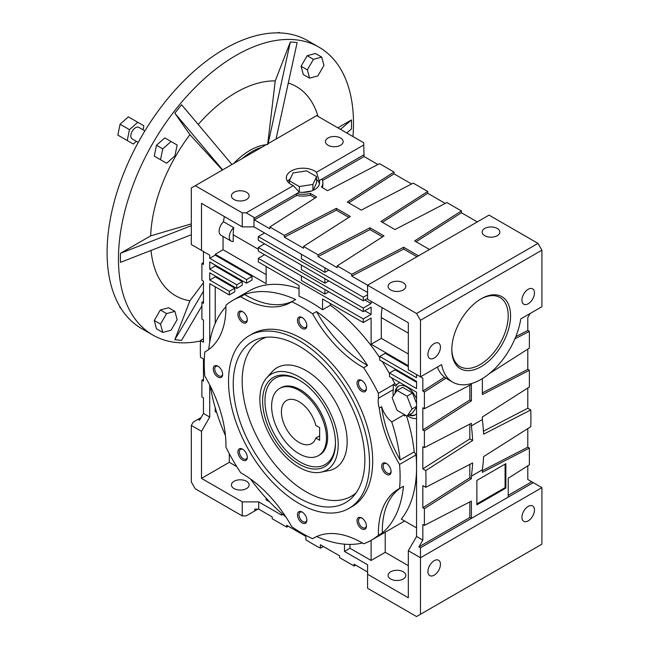 <?xml version="1.0" encoding="UTF-8"?>
<svg xmlns="http://www.w3.org/2000/svg" width="649" height="649" viewBox="0 0 649 649"><rect width="100%" height="100%" fill="white"/><g stroke="black" fill="none" stroke-linecap="round" stroke-linejoin="round"><path stroke-width="0.97" d="M420.471 614.287L420.471 557.751L408.326 550.733L408.326 597.778L367.585 574.26L367.585 588.278L416.553 616.55L541.907 544.178L541.907 487.642L527.799 479.497L527.799 465.795M533.283 482.661L420.471 547.797L420.471 557.751L541.907 487.642M521.926 517.269A8.867 5.119 120 0 0 523.759 521.325A8.867 5.119 120 0 0 532.626 516.206A8.867 5.119 120 0 0 532.626 505.969A8.867 5.119 120 0 0 525.795 508.345A8.867 5.119 120 0 0 521.926 517.269M427.918 571.542A8.867 5.119 120 0 0 429.752 575.598A8.867 5.119 120 0 0 438.61 570.487A8.867 5.119 120 0 0 438.61 560.249A8.867 5.119 120 0 0 431.78 562.626A8.867 5.119 120 0 0 427.918 571.542M437.369 367.066A57.063 32.945 -60 0 0 444.533 377.223L422.824 391.071L424.389 391.972L424.389 408.708L422.824 407.807L422.824 429.971L424.389 430.871L424.389 447.607L471.393 423.31L471.393 425.866L482.361 419.53L482.361 416.983L529.373 386.999L529.373 370.263L527.799 369.354L527.799 349.097M527.799 387.997L527.799 408.253L530.76 409.965L483.619 434.181A214.941 124.097 -120 0 0 482.361 419.53M471.393 425.866A214.941 124.097 60 0 1 472.65 440.517L425.785 470.574A214.941 124.097 -120 0 1 425.785 487.31L472.65 462.94A214.941 124.097 60 0 1 471.393 476.139L482.361 469.803A214.941 124.097 -120 0 0 483.619 456.604L530.76 426.701A214.941 124.097 -120 0 0 530.76 409.965M527.799 428.583L527.799 447.153L529.373 448.061L529.373 464.798L508.216 478.289L508.216 497.134M530.152 313.491L527.799 317.564L527.799 330.455L515.809 336.653M489.395 373.597L529.373 348.099L529.373 331.363L527.799 330.455M482.361 378.61L482.361 394.56L529.373 370.263M482.361 392.84L527.799 369.354M529.373 331.363L514.908 338.835M424.389 391.972L446.098 378.124A57.063 32.945 120 0 0 448.354 379.649L452.661 382.131A57.063 32.945 -60 0 1 441.612 364.616L438.399 366.466M424.389 430.871L471.393 400.887L471.393 384.411L424.389 408.708M483.44 431.187L527.799 408.253M482.361 470.639L527.799 447.153M482.361 469.803L482.361 472.358L529.373 448.061M425.785 487.31L422.824 485.606L422.824 507.769L424.389 508.67L471.393 478.686L471.393 476.139M424.389 508.67L424.389 525.406L422.824 524.506L422.824 540.106L418.905 546.896L420.471 547.797M418.905 546.896L469.827 517.488L471.393 518.397L471.393 501.109L424.389 525.406M505.863 463.67L476.877 480.398L476.877 504.825L505.863 488.089L505.863 463.67M508.216 495.325L531.718 481.761M408.326 550.733L416.553 536.488L422.824 540.106M416.553 536.488L416.553 392.199L389.522 376.59L389.522 372.972L416.553 388.581L416.553 381.344L379.73 360.081L379.73 356.463L416.553 377.726L416.553 374.554L422.824 378.18L418.905 375.917M349.965 544.406L349.965 548.251L344.481 551.415L367.585 564.76L367.585 574.26M385.214 532.221L385.214 552.323L408.326 565.66M385.214 552.323L371.114 560.46L371.114 540.357M349.965 548.251L371.114 560.46M390.698 579.005A8.867 5.119 0 0 0 400.36 580.117A8.867 5.119 0 0 0 405.828 575.387A8.867 5.119 0 0 0 396.969 570.268A8.867 5.119 0 0 0 388.102 575.387A8.867 5.119 0 0 0 390.698 579.005M444.533 377.223L446.098 378.124M537.989 243.383L416.553 313.491L367.585 285.227L489.022 215.119L537.989 243.383L541.907 250.173L541.907 306.709L520.766 318.91A57.063 32.945 -60 0 1 492.916 370.522A57.063 32.945 -60 0 1 452.661 382.131M422.824 391.071L422.824 378.18M424.389 447.607L422.824 446.707L422.824 468.87L425.785 470.574M422.824 429.971L469.827 399.987L469.827 385.222M469.827 399.987L471.393 400.887M422.824 468.87L469.827 438.886L469.827 424.121M469.827 438.886L472.65 440.517M422.824 507.769L469.827 477.786L469.827 464.408M469.827 477.786L471.393 478.686M469.827 517.488L469.827 501.92M476.877 503.924L505.084 487.642L505.084 464.116M505.084 487.642L505.863 488.089M521.926 300.154A8.867 5.119 -60 0 1 525.795 291.231A8.867 5.119 -60 0 1 532.626 288.854A8.867 5.119 -60 0 1 532.626 299.092A8.867 5.119 -60 0 1 523.759 304.211A8.867 5.119 -60 0 1 521.926 300.154M191.317 481.988L195.235 488.77L242.239 515.906L242.239 501.888L201.498 478.37L201.498 431.325L191.317 425.444L191.317 481.988M203.462 379.211L201.888 380.217L201.888 396.953L203.462 397.853L203.462 413.462L199.543 420.244L197.977 419.343L193.272 422.053L191.317 425.444M257.904 509.124L246.158 515.906L242.239 515.906M288.351 526.25L286.696 527.102L286.696 525.292L305.89 536.374L305.89 539.798A214.941 124.097 -120 0 0 320.387 548.162L323.494 546.539M286.696 527.102L272.207 518.738L272.207 516.929L258.691 509.124L258.691 501.888L281.804 515.233L281.804 513.505M355.725 565.149L354.078 566.001L339.581 557.637L339.581 555.828L320.387 544.746L320.387 548.162M406.493 415.79A136.282 78.683 60 0 1 414.208 451.842A96.944 55.968 -120 0 0 416.001 454.925A138.497 79.957 60 0 1 401.301 519.086L416.553 527.897M404.53 520.952A138.497 79.957 60 0 1 401.974 522.542L371.415 540.179A138.497 79.957 -120 0 0 378.399 535.247L382.318 532.983A138.497 79.957 -120 0 0 403.459 486.239L399.549 488.502A138.497 79.957 -120 0 0 399.549 464.424L416.001 454.925M416.553 418.402A19.941 11.512 60 0 1 407.483 415.847M399.857 382.561A19.941 11.512 -120 0 0 398.746 383.072A19.941 11.512 -120 0 0 395.906 386.139L393.253 384.606A138.497 79.957 -120 0 1 393.286 384.67A96.944 55.968 -120 0 0 393.326 389.651L378.44 398.243A19.389 11.195 -120 0 0 379.243 408.026A96.944 55.968 -120 0 0 399.549 464.424M404.692 415.985L405.763 415.368L404.692 415.985A136.282 78.683 -120 0 0 404.278 414.703A19.389 11.195 60 0 1 403.508 414.07M393.302 395.833A19.389 11.195 60 0 1 393.326 389.651M416.553 398.721A16.623 9.597 -120 0 0 406.761 386.999A16.623 9.597 -120 0 0 398.454 386.171A16.623 9.597 -120 0 0 395.014 393.399M408.781 415.1A16.623 9.597 -120 0 0 415.068 414.962A16.623 9.597 -120 0 0 416.553 413.721M344.481 551.415L344.481 544.178M367.585 571.996L354.078 564.192L354.078 566.001M541.907 250.173L420.471 320.281L420.471 376.818L441.612 364.616M420.471 376.818L408.326 369.808L408.326 322.764L367.585 299.246L367.585 285.227L351.726 276.068L351.726 274.259L337.229 265.887L383.997 235.895L369.979 227.807L318.034 254.806L318.034 256.615L337.229 267.696L337.229 265.887M379.73 356.463L385.214 353.299L408.326 366.644M389.522 372.972L395.006 369.808L416.553 382.245M367.585 292.464L253.994 226.874L242.239 226.874L201.498 203.356L201.498 250.4L191.317 244.519L191.317 187.975L316.663 115.603L363.675 142.748L364.065 156.539L377.888 164.522M364.065 154.73L321.855 179.1A19.941 11.512 180 0 1 322.902 182.775A19.941 11.512 180 0 1 321.433 187.107L327.591 190.668L379.535 163.662L394.032 172.034L347.264 202.026L361.282 210.114L413.226 183.115L427.715 191.479L380.947 221.471L394.965 229.568L446.91 202.561L461.407 210.933L414.638 240.925L429.484 249.492M411.58 183.975L394.032 173.843L394.032 172.034M445.263 203.421L427.715 193.288L427.715 191.479M477.275 221.901L461.407 212.742L461.407 210.933M497.248 228.456A8.867 5.119 180 0 1 499.844 232.074A8.867 5.119 180 0 1 490.985 237.193A8.867 5.119 180 0 1 482.118 232.074A8.867 5.119 180 0 1 487.586 227.353A8.867 5.119 180 0 1 497.248 228.456M420.471 320.281L416.553 313.491M481.185 366.644A41.552 23.989 120 0 0 510.568 315.755A41.552 23.989 120 0 0 481.185 298.791A41.552 23.989 120 0 0 451.809 349.681A41.552 23.989 120 0 0 481.185 366.644M427.918 354.427A8.867 5.119 120 0 0 429.752 358.483A8.867 5.119 120 0 0 438.61 353.372A8.867 5.119 120 0 0 438.61 343.134A8.867 5.119 120 0 0 431.78 345.511A8.867 5.119 120 0 0 427.918 354.427M403.232 282.737A8.867 5.119 180 0 1 405.828 286.355A8.867 5.119 180 0 1 396.969 291.474A8.867 5.119 180 0 1 388.102 286.355A8.867 5.119 180 0 1 393.578 281.625A8.867 5.119 180 0 1 403.232 282.737M203.462 413.462L209.724 417.08L201.498 431.325M197.977 419.343L201.109 417.534M258.691 509.124L254.773 509.124L254.773 510.933M242.239 501.888L258.691 501.888M246.547 481.307A8.867 5.119 180 0 1 249.143 484.925A8.867 5.119 180 0 1 240.284 490.044A8.867 5.119 180 0 1 231.417 484.925A8.867 5.119 180 0 1 236.885 480.195A8.867 5.119 180 0 1 246.547 481.307M203.462 338.632L200.5 340.506L203.462 342.218L203.462 320.054L201.888 319.154L201.888 302.418L203.462 301.412M201.888 302.418L203.462 303.318L203.462 281.155L201.888 280.254L201.888 263.518L203.462 262.512M200.5 340.506A214.941 124.097 -120 0 0 200.5 357.242L203.462 358.954L203.462 381.117L201.888 380.217M314.749 537.461L312.599 538.702A96.944 55.968 -120 0 1 313.662 538.062A96.944 55.968 -120 0 1 363.651 543.757A138.497 79.957 -120 0 0 371.415 540.179M316.688 536.52A138.497 79.957 -120 0 0 362.393 543.01M206.942 350.744L204.8 351.985A138.497 79.957 -120 0 0 204.8 376.063A96.944 55.968 -120 0 1 225.941 447.226A138.497 79.957 -120 0 0 240.69 472.764A96.944 55.968 -120 0 1 291.742 526.663A138.497 79.957 -120 0 0 312.599 538.702M250.514 479.003A138.497 79.957 -120 0 0 285.852 516.937M210.276 386.025A138.497 79.957 -120 0 0 225.454 435.609M225.966 306.709A138.497 79.957 -120 0 0 208.735 349.535M316.517 311.561A96.944 55.968 -120 0 0 367.569 365.46A138.497 79.957 -120 0 0 316.517 311.561L312.599 313.824A138.497 79.957 -120 0 0 291.742 301.785L295.66 299.522A138.497 79.957 -120 0 0 244.608 294.468L240.69 296.731A138.497 79.957 -120 0 0 232.926 300.3A138.497 79.957 -120 0 0 225.941 305.241A96.944 55.968 -120 0 1 205.887 351.385A96.944 55.968 -120 0 1 204.8 351.985M367.569 365.46L363.651 367.715A138.497 79.957 -120 0 1 378.399 393.27A96.944 55.968 -120 0 0 378.44 398.243M393.286 384.67L378.399 393.27M391.85 377.937A138.497 79.957 -120 0 1 394.819 383.705L393.253 384.606M389.522 373.678A138.497 79.957 -120 0 0 382.269 361.55M379.73 357.664A138.497 79.957 -120 0 0 330.373 305.265L322.545 309.792A138.497 79.957 -120 0 0 299.035 296.22L299.035 285.455L258.302 261.928L258.302 258.31L363.278 318.927L363.278 322.545L371.114 318.018L371.114 344.254L408.326 365.736M299.035 288.643A138.497 79.957 -120 0 0 249.378 290.809L232.926 300.3M330.373 303.545L330.373 305.265M394.819 383.705L396.75 384.816M404.278 414.703L391.745 421.939A19.389 11.195 60 0 1 381.596 406.672L379.243 408.026M414.208 451.842L400.108 459.987A136.282 78.683 -120 0 0 391.745 421.939M398.851 385.96A16.623 9.597 -120 0 0 395.833 392.239M409.56 414.646A16.623 9.597 -120 0 0 415.457 414.719M381.596 406.672A96.944 55.968 -120 0 0 400.108 459.987M266.131 498.156L266.131 499.852L269.603 501.855M229.308 453.732L229.308 462.307L236.739 466.599M229.308 462.307L201.498 478.37M408.326 353.981L381.296 338.372L371.114 344.254M461.407 212.742L416.123 241.777M321.855 179.1L319.162 180.657L316.501 172.245L363.675 145.011M364.065 156.539L322.512 180.527M322.902 182.775L322.902 184.584A19.941 11.512 180 0 1 322.22 187.561M315.138 197.953L310.465 195.252L310.465 193.443L316.623 197.004L269.854 226.988L269.854 228.797L254.384 219.865L253.994 217.374L246.158 212.856L293.324 185.622L299.278 192.136A16.623 9.597 0 0 0 319.576 182.775A16.623 9.597 0 0 0 319.162 180.657M299.278 192.136L296.593 193.686A19.941 11.512 180 0 0 310.465 193.443M269.854 226.988L284.351 235.36L284.351 237.169L303.545 248.251L303.545 246.442L350.314 216.45L336.296 208.353L284.351 235.36M303.545 246.442L318.034 254.806M418.516 255.828L403.67 247.253L351.726 274.259M394.032 173.843L348.748 202.877M427.715 193.288L382.431 222.331M451.818 348.992A39.889 23.031 120 0 0 480.017 364.608A39.889 23.031 120 0 0 508.216 316.095A39.889 23.031 120 0 0 480.593 299.14M201.498 250.4L209.724 255.146L209.724 258.31L246.547 279.573L246.547 283.191L209.724 261.928L209.724 269.173L236.755 284.773L236.755 288.391L209.724 272.791L209.724 280.027L229.308 291.336L229.308 294.954L209.724 283.645L209.724 342.201M209.724 384.954L209.724 417.08M215.208 286.809L215.208 323.38M215.208 407.645L215.208 411.653L216.685 412.496M209.724 255.146L203.462 251.528L203.462 264.419L201.888 263.518M401.317 487.48A96.944 55.968 -120 0 0 382.318 532.983M399.549 488.502A96.944 55.968 -120 0 0 398.462 489.103A96.944 55.968 -120 0 0 378.399 535.247M312.599 313.824A96.944 55.968 -120 0 0 363.651 367.715M240.69 296.731A96.944 55.968 -120 0 0 290.679 302.426A96.944 55.968 -120 0 0 291.742 301.785M386.39 474.297A6.644 3.837 -120 0 0 391.096 471.58A6.644 3.837 -120 0 0 386.39 463.443A6.644 3.837 -120 0 0 381.693 466.152A6.644 3.837 -120 0 0 386.39 474.297M302.174 328.418A6.644 3.837 -120 0 0 306.872 325.709A6.644 3.837 -120 0 0 302.174 317.564A6.644 3.837 -120 0 0 297.469 320.281A6.644 3.837 -120 0 0 302.174 328.418M217.95 377.045A6.644 3.837 -120 0 0 222.656 374.335A6.644 3.837 -120 0 0 217.95 366.19A6.644 3.837 -120 0 0 213.253 368.908A6.644 3.837 -120 0 0 217.95 377.045M302.174 522.924A6.644 3.837 -120 0 0 306.872 520.206A6.644 3.837 -120 0 0 302.174 512.061A6.644 3.837 -120 0 0 297.469 514.779A6.644 3.837 -120 0 0 302.174 522.924M348.894 508.41L352.026 506.601A99.719 57.574 -120 0 0 367.318 426.693A99.719 57.574 -120 0 0 302.174 338.827A99.719 57.574 -120 0 0 252.315 333.886L249.184 335.695A99.719 57.574 -120 0 0 249.184 450.836A99.719 57.574 -120 0 0 348.894 508.41A99.719 57.574 -120 0 0 364.178 428.502A99.719 57.574 -120 0 0 299.035 340.636A99.719 57.574 -120 0 0 249.184 335.695M361.728 528.821A6.644 3.837 -120 0 0 366.425 526.104A6.644 3.837 -120 0 0 361.728 517.967A6.644 3.837 -120 0 0 357.023 520.676A6.644 3.837 -120 0 0 361.728 528.821M242.621 460.052A6.644 3.837 -120 0 0 247.318 457.342A6.644 3.837 -120 0 0 242.621 449.197A6.644 3.837 -120 0 0 237.915 451.915A6.644 3.837 -120 0 0 242.621 460.052M242.621 322.521A6.644 3.837 -120 0 0 247.318 319.811A6.644 3.837 -120 0 0 242.621 311.666A6.644 3.837 -120 0 0 237.915 314.384A6.644 3.837 -120 0 0 242.621 322.521M361.728 391.29A6.644 3.837 -120 0 0 366.425 388.573A6.644 3.837 -120 0 0 361.728 380.436A6.644 3.837 -120 0 0 357.023 383.145A6.644 3.837 -120 0 0 361.728 391.29M244.608 294.468A96.944 55.968 -120 0 0 293.51 300.763M322.545 309.792L322.545 299.019L363.278 322.545M266.131 266.455L266.131 283.645L215.208 254.246L215.208 255.146L252.031 276.409L252.031 280.027L246.547 283.191M215.208 265.1L215.208 266.001L242.239 281.609L242.239 285.227L236.755 288.391M215.208 275.955L215.208 276.855L234.8 288.164L234.8 291.782L229.308 294.954M382.204 307.683A52.074 30.065 120 0 0 381.296 317.564L381.296 338.372M367.585 298.345L363.278 300.828L363.278 297.21L367.585 294.727M363.278 318.927L371.114 314.4L371.114 307.164L363.278 311.682L363.278 308.064L371.114 303.545L371.114 301.282M416.553 403.435L412.521 393.034L402.567 387.291L397.083 390.455L392.11 397.537L397.083 410.363L407.037 416.106L412.521 412.934L416.553 407.199M253.994 226.874L253.994 217.374M242.239 226.874L242.239 212.856L246.158 212.856M195.235 185.711L242.239 212.856M224.359 216.555A55.4 31.988 -60 0 0 223.499 221.747A8.867 5.119 120 0 0 220.96 235.23L231.149 241.112A8.867 5.119 120 0 0 233.226 241.501L233.226 234.792A55.4 31.988 -60 0 1 233.689 227.629A8.867 5.119 120 0 0 231.149 241.112M209.724 258.31L215.208 255.146M215.208 254.246L223.045 249.719L223.045 236.431M363.278 300.828L258.302 240.219L258.302 236.601L264.565 232.983M264.565 254.692L258.302 258.31M363.278 311.682L258.302 251.074L258.302 247.456L264.565 243.837M324.889 267.81L324.889 272.337L301.387 258.764L301.387 254.238M324.889 272.337L328.808 270.073M246.547 192.274A8.867 5.119 180 0 1 249.143 195.893A8.867 5.119 180 0 1 240.284 201.012A8.867 5.119 180 0 1 231.417 195.893A8.867 5.119 180 0 1 236.885 191.163A8.867 5.119 180 0 1 246.547 192.274M340.563 137.994A8.867 5.119 180 0 1 343.159 141.612A8.867 5.119 180 0 1 334.292 146.731A8.867 5.119 180 0 1 325.433 141.612A8.867 5.119 180 0 1 330.901 136.89A8.867 5.119 180 0 1 340.563 137.994M316.501 172.245A16.623 9.597 0 0 0 297.899 168.659A16.623 9.597 0 0 0 286.339 177.802A16.623 9.597 0 0 0 291.206 184.584A16.623 9.597 0 0 0 293.324 185.622M319.462 183.902A16.623 9.597 0 0 0 316.55 179.513M290.281 178.832A16.623 9.597 0 0 0 287.564 181.42M254.384 218.056L296.593 193.686L296.593 195.495L254.384 219.865M310.465 195.252A19.941 11.512 180 0 1 296.593 195.495M348.829 217.399L336.296 210.162L284.351 237.169M336.296 210.162L336.296 208.353M382.512 236.853L369.979 229.616L318.034 256.615M369.979 229.616L369.979 227.807M416.942 256.728L403.67 249.062L351.726 276.068M403.67 249.062L403.67 247.253M229.308 291.336L234.8 288.164M209.724 280.027L215.208 276.855M236.755 284.773L242.239 281.609M209.724 269.173L215.208 266.001M246.547 279.573L252.031 276.409M386.78 463.678A5.598 3.229 -120 0 0 384.338 463.589A5.598 3.229 -120 0 0 383.478 468.075A5.598 3.229 -120 0 0 387.137 473.007A5.598 3.229 -120 0 0 389.935 473.283A5.598 3.229 -120 0 0 391.079 471.125M302.556 317.807A5.598 3.229 -120 0 0 300.114 317.718A5.598 3.229 -120 0 0 299.254 322.204A5.598 3.229 -120 0 0 302.913 327.137A5.598 3.229 -120 0 0 305.711 327.412A5.598 3.229 -120 0 0 306.855 325.254M218.34 366.434A5.598 3.229 -120 0 0 215.898 366.344A5.598 3.229 -120 0 0 215.038 370.83A5.598 3.229 -120 0 0 218.697 375.763A5.598 3.229 -120 0 0 221.496 376.039A5.598 3.229 -120 0 0 222.639 373.881M302.556 512.304A5.598 3.229 -120 0 0 300.114 512.215A5.598 3.229 -120 0 0 299.254 516.701A5.598 3.229 -120 0 0 302.913 521.634A5.598 3.229 -120 0 0 305.711 521.91A5.598 3.229 -120 0 0 306.855 519.752M362.11 518.202A5.598 3.229 -120 0 0 359.668 518.113A5.598 3.229 -120 0 0 358.808 522.599A5.598 3.229 -120 0 0 362.466 527.532A5.598 3.229 -120 0 0 365.265 527.807A5.598 3.229 -120 0 0 366.409 525.649M243.01 449.441A5.598 3.229 -120 0 0 240.56 449.351A5.598 3.229 -120 0 0 239.7 453.838A5.598 3.229 -120 0 0 243.359 458.77A5.598 3.229 -120 0 0 246.158 459.046A5.598 3.229 -120 0 0 247.301 456.888M243.01 311.909A5.598 3.229 -120 0 0 240.56 311.82A5.598 3.229 -120 0 0 239.7 316.306A5.598 3.229 -120 0 0 243.359 321.239A5.598 3.229 -120 0 0 246.158 321.515A5.598 3.229 -120 0 0 247.301 319.357M362.11 380.671A5.598 3.229 -120 0 0 359.668 380.582A5.598 3.229 -120 0 0 358.808 385.068A5.598 3.229 -120 0 0 362.466 390A5.598 3.229 -120 0 0 365.265 390.276A5.598 3.229 -120 0 0 366.409 388.118M371.114 314.4L364.843 310.782M328.808 291.782L324.889 294.046L301.387 280.473L301.387 275.955M223.045 249.719L266.131 274.6M363.278 297.21L258.302 236.601M371.114 303.545L364.843 299.927M363.278 308.064L258.302 247.456M328.808 280.928L324.889 283.191L301.387 269.619L301.387 265.1M416.553 406.404L412.01 409.024L407.037 396.198L397.083 390.455M407.037 416.106L412.01 409.024M412.521 393.034L407.037 396.198M223.499 221.747L233.689 227.629M302.653 192.372L311.528 190.993M313.094 190.376L316.55 182.937L316.55 176.601L306.596 170.857L293.007 172.958L289.365 180.811L299.311 186.555L312.907 184.446L316.55 176.601M299.035 498.043A93.067 53.729 -120 0 0 353.543 496.104A93.067 53.729 -120 0 0 345.576 395.184A93.067 53.729 -120 0 0 262.155 337.821A93.067 53.729 -120 0 0 236.122 407.994A93.067 53.729 -120 0 0 299.035 498.043M324.889 294.046L324.889 289.519M324.889 283.191L324.889 278.664M312.907 190.457L312.907 184.446M299.311 192.136L299.311 186.555M289.365 183.318L289.365 180.811M266.341 337.229A90.398 52.188 -120 0 0 245.736 407.434A90.398 52.188 -120 0 0 306.093 491.788A90.398 52.188 -120 0 0 356.155 492.778M320.987 472.188L329.1 470.533A58.069 33.529 -120 0 0 335.119 401.22A58.069 33.529 -120 0 0 272.085 371.78L266.593 377.969A55.4 31.988 -120 0 0 264.435 423.278A55.4 31.988 -120 0 0 299.035 467.288A55.4 31.988 -120 0 0 320.987 472.188A55.4 31.988 -120 0 0 326.739 406.063A55.4 31.988 -120 0 0 266.593 377.969M299.035 464.116A51.522 29.749 -120 0 0 335.468 443.089A51.522 29.749 -120 0 0 299.035 379.99A51.522 29.749 -120 0 0 262.61 401.017A51.522 29.749 -120 0 0 299.035 464.116M299.627 380.338A49.859 28.783 -120 0 0 264.962 401.358A49.859 28.783 -120 0 0 300.211 462.08A49.859 28.783 -120 0 0 335.46 442.399M318.424 455.639L319.6 454.957A38.778 22.391 -120 0 0 325.547 423.886A38.778 22.391 -120 0 0 300.211 389.708A38.778 22.391 -120 0 0 280.822 387.794L279.646 388.467A38.778 22.391 -120 0 0 273.708 419.546A38.778 22.391 -120 0 0 299.035 453.716A38.778 22.391 -120 0 0 318.424 455.639A38.778 22.391 -120 0 0 318.424 410.858A38.778 22.391 -120 0 0 279.646 388.467M319.641 440.282L319.641 427.618L315.787 425.395A24.93 14.392 -120 0 0 286.574 400.465A24.93 14.392 -120 0 0 286.574 429.249A24.93 14.392 -120 0 0 311.504 443.64A24.93 14.392 -120 0 0 315.787 438.059L319.641 440.282M319.641 435.836L315.787 438.059M138.261 142.407L132.218 138.918A6.644 3.837 -60 0 1 130.838 135.876A6.644 3.837 -60 0 1 133.743 129.183A6.644 3.837 -60 0 1 138.862 127.399L144.905 130.887M160.538 159.743L162.761 148.872L171.06 141.514L177.136 145.019L174.914 155.89L166.615 163.256L154.267 156.125L156.49 145.254L164.797 137.896L171.06 141.514M277.439 32.872L279.021 32.45L279.841 32.921M309.565 78.156L307.342 69.849L313.418 59.327L321.717 57.104L323.94 65.403L317.864 75.925L309.565 78.156L303.294 74.538L301.071 66.23L307.147 55.709L315.446 53.486L321.717 57.104M120.884 308.243L120.065 307.772L119.635 306.19M162.761 332.426L160.538 324.119L166.615 313.597L174.914 311.374L177.136 319.673L171.06 330.203L162.761 332.426L156.49 328.808L154.267 320.501L160.344 309.979L168.643 307.756L174.914 311.374M231.969 164.505L181.615 104.773A163.426 94.356 -60 0 0 178.751 108.253L177.639 109.632A163.426 94.356 -60 0 0 174.832 113.21L222.623 169.9M267.639 144.638L275.233 80.914L290.322 42.007L268.134 143.624M337.821 127.821L351.466 119.943L340.474 129.346M203.462 291.158L174.832 339.67A163.426 94.356 -60 0 0 177.639 340.011L178.751 340.108A163.426 94.356 -60 0 0 181.615 340.279L201.888 305.922M200.476 340.993A166.193 95.955 -60 0 1 152.872 335.071A166.193 95.955 -60 0 1 152.872 143.169A166.193 95.955 -60 0 1 319.065 47.215A166.193 95.955 -60 0 1 352.951 136.558M198.229 124.478A120.771 69.727 -60 0 1 275.233 80.914M290.322 42.007A163.426 94.356 -60 0 1 293.194 42.177L294.305 42.274A163.426 94.356 -60 0 1 297.112 42.615L276.052 139.056M288.294 83.007A120.771 69.727 -60 0 1 318.002 116.374M351.466 119.943A163.426 94.356 -60 0 1 351.531 123.691L351.531 125.168A163.426 94.356 -60 0 1 351.466 128.989L346.785 132.996M174.832 339.67L189.93 300.771A120.771 69.727 -60 0 1 151.039 250.441M191.317 234.751L120.479 262.35A163.426 94.356 -60 0 1 120.414 258.602L120.414 257.118A163.426 94.356 -60 0 1 120.479 253.297L150.665 235.871A120.771 69.727 -60 0 1 189.93 134.684L174.832 113.21M160.344 159.638L154.267 156.125M120.414 257.118L120.414 258.602M191.317 225.698L120.479 253.297M233.745 163.483A59.83 34.543 -60 0 1 266.195 144.743M189.93 300.771L203.462 282.696M242.134 158.64A59.83 34.543 -60 0 1 261.936 147.209M150.665 235.871L191.317 223.897M222.372 170.046L189.93 134.684M152.872 335.071L141.514 328.516A166.193 95.955 -60 0 1 141.514 136.606A166.193 95.955 -60 0 1 307.707 40.66L319.065 47.215M156.49 145.254L162.761 148.872M307.147 55.709L313.418 59.327M301.071 66.23L307.342 69.849M160.344 309.979L166.615 313.597M154.267 320.501L160.538 324.119M129.467 129.654L137.766 122.288L128.364 116.861L120.065 124.227L117.842 135.089L127.236 140.525L129.467 129.654L120.065 124.227M137.766 122.288L143.843 125.801L143.023 129.8M136.371 141.32L133.313 144.029L127.236 140.525M381.296 317.564L408.326 333.172M233.226 234.792L258.302 249.265M399.743 382.496L398.746 383.072"/></g></svg>
